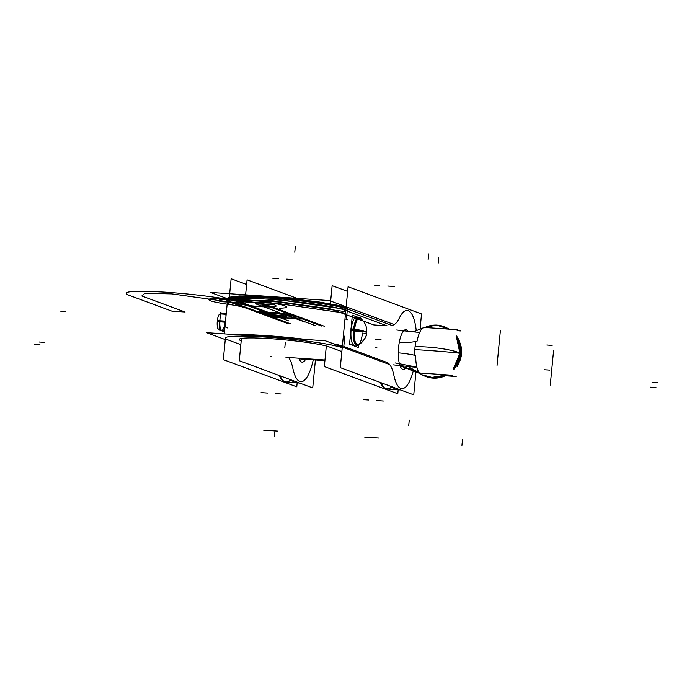 <?xml version="1.0" encoding="UTF-8"?>
<svg xmlns="http://www.w3.org/2000/svg" width="692" height="692" viewBox="0 0 692 692"><rect width="100%" height="100%" fill="white"/><g stroke="black" fill="none" stroke-linecap="round" stroke-linejoin="round"><path stroke-width="1.04" d="M324.937 360.445L299.307 358.69M299.402 358.888L324.92 360.636L299.394 358.88M399.319 342.583A49.296 18.468 -168.6 0 0 417.042 341.191A23.329 7.145 93.9 0 1 423.184 327.852A23.329 7.145 93.9 0 1 423.504 327.705M448.182 328.484L449.333 329.176A26.555 25.18 -69.7 0 0 448.182 328.484L440.242 325.543A26.555 25.18 110.3 0 1 448.944 329.15L440.216 325.534M415.909 341.424A22.49 6.885 93.9 0 0 414.793 349.633A26.59 0.683 -175.6 0 1 440.224 351.354A26.59 0.683 -175.6 0 1 460.353 353.361A26.59 2.275 -174.5 0 0 459.921 353.214A26.59 2.275 5.5 0 1 460.353 353.361A26.59 2.275 5.5 0 1 460.725 353.508A26.59 2.275 -174.5 0 0 460.353 353.361L453.364 369.848A26.555 25.18 -69.7 0 0 460.725 353.508A26.555 25.18 -69.7 0 0 456.59 336.381L460.725 353.508L459.921 353.214A26.555 25.18 -69.7 0 0 456.504 337.246A26.555 25.18 110.3 0 1 459.921 353.214A26.555 25.18 110.3 0 1 453.494 368.507L459.921 353.214L456.504 337.246A26.555 25.18 110.3 0 1 459.921 353.214L460.353 353.361A26.59 3.849 6.6 0 1 461.512 354.693A26.59 3.849 6.6 0 1 461.512 354.702L460.535 359.39L457.144 366.5M445.812 374.787A26.555 25.18 110.3 0 1 419.975 373.49A26.555 25.18 -69.7 0 0 445.812 374.787A26.555 25.18 110.3 0 1 419.975 373.49L422.008 374.779L433.815 377.875L445.812 374.787A26.555 25.18 110.3 0 1 422.016 374.779L419.888 373.429M429.957 377.72A26.555 25.18 -69.7 0 0 446.997 374.874L429.957 377.72L422.008 374.779M456.625 336.018L459.073 340.135L461.356 347.419L461.607 353.664A26.59 0.683 4.4 0 0 460.353 353.361A26.59 3.849 -173.4 0 0 440.501 348.448A26.59 3.849 -173.4 0 0 415.062 346.83A22.49 6.885 93.9 0 0 414.577 355.255M398.376 352.851A49.296 10.458 179.9 0 1 415.658 355.506A23.329 7.145 93.9 0 0 420.044 373.559A23.329 7.145 93.9 0 0 420.347 373.758M417.899 372.097L408.012 366.475M393.298 364.848A86.318 7.37 -174.5 0 0 415.927 367.253M396.654 330.015A86.318 7.37 -174.5 0 0 418.781 332.368M395.409 362.971L415.849 366.959M452.845 375.272L420.018 373.023M457.23 329.712L424.404 327.463M445.432 375.773L456.175 376.509M457.135 330.715L460.569 330.949M410.711 368.464A86.318 7.37 -174.5 0 0 405.599 368.412M224.052 313.934L220.61 312.663L218.957 329.833L224.122 331.745L224.208 330.811M219.944 321.304A8.114 2.483 -86.1 0 0 221.596 330.248A8.114 2.483 -86.1 0 0 224.788 323.095A8.114 2.483 -86.1 0 1 221.596 330.248A8.114 2.483 -86.1 0 1 219.944 321.304A8.114 2.483 -86.1 0 0 221.596 330.248A8.114 2.483 -86.1 0 0 224.788 323.095A8.114 2.483 -86.1 0 1 221.596 330.248A8.114 2.483 -86.1 0 1 219.944 321.304L225.454 321.685M225.402 322.221L217.245 321.659A8.114 2.483 93.9 0 1 220.264 313.917L226.163 314.324M225.505 321.149L217.349 320.595A8.114 2.483 93.9 0 0 219.156 330.119L223.983 330.447M358.145 317.36L352.34 315.206L349.555 344.201L358.231 347.41L358.421 345.403M354.33 345.273A13.996 4.282 -86.1 0 1 351.112 329.764L353.543 329.928L351.112 329.764A13.996 4.282 -86.1 0 0 355.48 344.867A13.996 4.282 -86.1 0 1 351.112 329.764A13.996 4.282 -86.1 0 1 357.332 317.905A13.996 4.282 -86.1 0 0 351.112 329.764A13.996 4.282 -86.1 0 1 356.242 317.343M361.423 319.012A13.996 4.282 93.9 0 0 359.71 317.585A13.996 4.282 93.9 0 0 354.503 330.88M359.2 317.55A13.996 4.282 93.9 0 0 354.07 329.963L365.921 332.039L350.524 330.603M366.656 332.532L365.921 332.039L366.656 332.532C366.405 337.454 363.551 341.71 358.093 345.291L354.659 341.658L354.07 329.963L356.423 320.197L359.978 317.844A13.996 4.282 93.9 0 0 359.451 317.593M353.638 329.063L350.697 328.864M354.667 329.132A13.996 4.282 93.9 0 0 357.799 345.507A13.996 4.282 93.9 0 0 359.693 344.322M354.581 330.023A16.158 1.384 5.5 0 1 365.921 332.039A16.158 1.384 -174.5 0 0 354.581 330.023A16.158 1.384 5.5 0 1 365.921 332.039L354.07 329.963A13.996 4.282 93.9 0 0 357.288 345.472M354.157 329.098A16.158 2.336 -173.4 0 0 353.638 329.02A14.255 4.368 93.9 0 0 357.582 345.542C364.122 340.732 367.158 336.295 366.682 332.221L365.921 332.039A16.158 2.336 -173.4 0 0 354.667 329.176M365.921 332.039A16.158 2.336 6.6 0 1 366.622 332.852A16.158 2.336 6.6 0 1 362.323 333.925M366.622 332.852L366.388 327.662C366.25 326.901 365.54 322.057 359.503 317.524A14.255 4.368 93.9 0 0 353.465 330.802M224.571 330.871L224.113 330.75M224.372 330.854L224.692 329.556M226.249 313.381A7.378 0.631 -174.5 0 0 223.827 313.666M224.286 314.211L226.076 315.197L224.303 314.203M416.039 370.99L413.747 394.829L340.3 367.642L348.085 286.756L421.532 313.952L420.053 329.366M387.07 362.478A38.821 11.894 -86.1 0 1 393.895 375.384A38.821 11.894 -86.1 0 0 387.07 362.478A38.821 11.894 -86.1 0 1 393.895 375.384A38.821 11.894 -86.1 0 0 387.07 362.478L343.803 346.467L387.07 362.478L343.803 346.467L344.806 336.053L343.803 346.467L344.806 336.053L343.803 346.467L387.07 362.478A38.821 11.894 -86.1 0 1 393.895 375.384A39.184 11.998 93.9 0 0 413.574 369.71A39.184 11.998 93.9 0 1 393.895 375.384A39.184 11.998 93.9 0 0 413.574 369.71A39.184 11.998 93.9 0 1 393.895 375.384A39.184 11.998 93.9 0 0 413.574 369.71M416.247 330.785A39.184 11.998 93.9 0 0 399.431 317.87A39.184 11.998 93.9 0 1 416.247 330.785A39.184 11.998 93.9 0 0 399.431 317.87A39.184 11.998 93.9 0 1 416.247 330.785A39.184 11.998 93.9 0 0 399.431 317.87A38.821 11.894 -86.1 0 1 390.686 325.006L347.41 308.987L346.407 319.401L347.41 308.987L346.407 319.401L347.41 308.987L390.686 325.006A38.821 11.894 -86.1 0 0 399.431 317.87A38.821 11.894 -86.1 0 1 390.686 325.006A38.821 11.894 -86.1 0 0 399.431 317.87A38.821 11.894 -86.1 0 1 390.686 325.006M406.316 367.019A19.878 6.09 -86.1 0 1 402.632 369.243A19.878 6.09 -86.1 0 0 406.316 367.019A19.878 6.09 -86.1 0 1 402.632 369.243A19.878 6.09 -86.1 0 0 406.316 367.019A19.878 6.09 -86.1 0 1 402.632 369.243A19.878 6.09 -86.1 0 1 398.601 347.341A19.878 6.09 -86.1 0 1 406.42 329.825A19.878 6.09 -86.1 0 1 408.046 331.286A19.878 6.09 -86.1 0 0 406.42 329.825A19.878 6.09 -86.1 0 1 408.046 331.286A19.878 6.09 -86.1 0 0 406.42 329.825A19.878 6.09 -86.1 0 1 408.046 331.286M402.632 369.243A19.878 6.09 -86.1 0 1 398.601 347.341A19.878 6.09 -86.1 0 1 406.42 329.825A19.878 6.09 -86.1 0 0 398.601 347.341A19.878 6.09 -86.1 0 0 402.632 369.243A19.878 6.09 -86.1 0 1 398.601 347.341A19.878 6.09 -86.1 0 1 406.42 329.825A19.878 6.09 -86.1 0 0 398.601 347.341A19.878 6.09 -86.1 0 0 402.632 369.243M347.643 291.41L332.134 285.666L330.395 303.797M398.177 389.786L397.796 393.739L324.349 366.552L326.321 346.035M392.995 324.133L329.314 300.562L210.429 292.413L227.659 298.797M230.427 300.968A61.579 5.259 5.5 0 1 268.557 298.053A61.579 5.259 5.5 0 1 345.991 308.502A61.579 5.259 -174.5 0 0 268.557 298.053A61.579 5.259 -174.5 0 0 230.427 300.968A61.579 5.259 5.5 0 1 268.557 298.053A61.579 5.259 5.5 0 1 345.991 308.502A61.579 5.259 -174.5 0 0 277.786 298.719A61.579 5.259 -174.5 0 0 227.625 299.074A61.579 5.259 5.5 0 1 277.25 298.676A61.579 5.259 5.5 0 1 345.585 308.381M346.095 307.49A1.401 1.323 -69.7 0 0 345.464 307.196M348.18 309.272L346.58 308.675M391.646 386.767A40.586 12.43 93.9 0 1 381.119 382.754A40.586 12.43 93.9 0 0 391.646 386.767A40.586 12.43 -86.1 0 1 381.119 382.754A40.586 12.43 93.9 0 0 387.131 389.025M399.241 389.466A40.586 12.43 93.9 0 0 400.434 389.907M380.531 382.538A40.586 12.43 93.9 0 0 386.62 388.99L400.936 389.977M398.142 389.06A40.586 12.43 93.9 0 0 400.426 389.933A40.586 12.43 -86.1 0 1 398.142 389.06A40.586 12.43 93.9 0 0 400.538 389.942A40.586 12.43 -86.1 0 1 398.142 389.06A40.586 12.43 -86.1 0 0 400.538 389.942M400.746 389.959L395.807 389.622L391.534 386.612M328.216 346.545L329.816 347.133M225.263 339.59L206.553 332.67L325.439 340.81L389.12 364.39M270.235 356.242L271.636 356.337M285.952 357.323L324.981 359.996M341.476 347.445L342.22 347.713A60.178 5.138 -174.5 0 0 267.051 337.186A60.178 5.138 -174.5 0 0 228.031 339.928A60.178 5.138 -174.5 0 1 267.051 337.186A60.178 5.138 -174.5 0 1 342.22 347.713A60.178 5.138 -174.5 0 0 267.051 337.186A60.178 5.138 -174.5 0 0 228.031 339.928A60.178 5.138 -174.5 0 1 267.051 337.186A60.178 5.138 -174.5 0 1 342.22 347.713A60.178 5.138 -174.5 0 0 267.051 337.186A60.178 5.138 -174.5 0 0 228.031 339.928L227.166 339.608M240.453 340.516L241.197 340.793A46.182 3.944 5.5 0 1 271.61 338.76A46.182 3.944 5.5 0 1 329.046 346.848A46.182 3.944 5.5 0 0 271.61 338.76A46.182 3.944 5.5 0 0 241.197 340.793A46.182 3.944 5.5 0 1 271.61 338.76A46.182 3.944 5.5 0 1 329.046 346.848A46.182 3.944 5.5 0 0 271.61 338.76A46.182 3.944 5.5 0 0 241.197 340.793A46.182 3.944 5.5 0 1 271.61 338.76A46.182 3.944 5.5 0 1 329.046 346.848L328.181 346.528M386.3 362.193L387.909 362.79M235.124 334.625A61.579 5.259 5.5 0 1 306.392 339.512A61.579 5.259 -174.5 0 0 235.124 334.625A61.579 5.259 5.5 0 1 306.392 339.512A61.579 5.259 -174.5 0 0 235.124 334.625M333.475 343.794A61.579 5.259 5.5 0 1 342.384 345.983A61.579 5.259 -174.5 0 0 333.475 343.794A61.579 5.259 5.5 0 1 342.384 345.983A61.579 5.259 -174.5 0 0 333.475 343.794M227.192 339.616L228.801 340.213M288.555 357.496A38.821 11.894 -86.1 0 1 292.88 368.455A38.821 11.894 -86.1 0 0 288.555 357.496A38.821 11.894 -86.1 0 1 292.88 368.455A38.821 11.894 -86.1 0 0 288.555 357.496A38.821 11.894 -86.1 0 1 292.88 368.455A39.184 11.998 93.9 0 0 313.234 359.831A39.184 11.998 93.9 0 1 292.88 368.455A39.184 11.998 93.9 0 0 313.234 359.831A39.184 11.998 93.9 0 1 292.88 368.455A39.184 11.998 93.9 0 0 313.234 359.831M245.522 295.873L247.07 279.836L297.084 298.356M241.309 339.66L239.276 360.722L312.723 387.909L315.414 359.987M305.596 359.312A19.592 6.003 -86.1 0 1 298.909 358.205A19.592 6.003 -86.1 0 0 305.596 359.312A19.592 6.003 -86.1 0 1 298.909 358.205A19.592 6.003 -86.1 0 0 305.596 359.312A19.592 6.003 -86.1 0 1 298.909 358.205M225.341 338.751L223.326 359.632L296.773 386.819L297.153 382.858M229.346 297.171L231.119 278.746L246.62 284.481M347.419 319.782L345.81 319.185M227.703 298.33A61.579 5.259 5.5 0 1 277.855 297.967A61.579 5.259 5.5 0 1 346.069 307.758A61.579 5.259 5.5 0 0 277.855 297.967A61.579 5.259 5.5 0 0 227.703 298.33L224.277 333.881L227.703 298.33M246.56 335.412A61.579 5.259 5.5 0 1 289.81 338.371A61.579 5.259 5.5 0 0 246.56 335.412M338.743 345.74A61.579 5.259 5.5 0 1 342.315 346.735A61.579 5.259 5.5 0 0 338.743 345.74M345.542 313.199L277.336 303.416L241.517 301.79L230.955 302.352L227.175 303.771L227.322 302.292L231.102 300.864L241.655 300.311L277.475 301.928L345.689 311.72M347.099 312.204L346.96 313.684M347.47 308.347L347.332 309.826M345.913 309.35L277.708 299.558L241.889 297.932L231.327 298.494L227.547 299.921L227.694 298.434M225.056 326.373A61.579 5.259 -174.5 0 0 227.832 328.043A61.579 5.259 5.5 0 1 225.056 326.373A61.579 5.259 -174.5 0 0 227.832 328.043A61.579 5.259 -174.5 0 1 225.056 326.373M375.522 347.41L377.131 348.007M290.623 379.847A40.586 12.43 93.9 0 1 280.096 375.834A40.586 12.43 93.9 0 0 290.623 379.847A40.586 12.43 -86.1 0 1 280.096 375.834A40.586 12.43 93.9 0 0 286.107 382.105M298.226 382.546A40.586 12.43 93.9 0 0 299.411 382.979M279.516 375.618A40.586 12.43 93.9 0 0 285.597 382.07L299.913 383.048M299.723 383.039L294.783 382.702L290.519 379.692M297.127 382.14A40.586 12.43 93.9 0 0 299.402 383.013A40.586 12.43 -86.1 0 1 297.127 382.14A40.586 12.43 93.9 0 0 299.515 383.022A40.586 12.43 -86.1 0 1 297.127 382.14A40.586 12.43 -86.1 0 0 299.515 383.022M299.368 358.819L324.929 360.567M412.882 331.788L415.477 331.027L412.882 331.788M424.914 327.498A26.555 25.18 110.3 0 1 448.944 329.15A26.555 25.18 -69.7 0 0 424.914 327.498A26.555 25.18 110.3 0 1 448.944 329.15M453.364 369.848A26.555 25.18 -69.7 0 0 460.725 353.508A26.555 25.18 110.3 0 1 453.364 369.848A26.555 25.18 -69.7 0 0 460.725 353.508A26.555 25.18 -69.7 0 0 456.59 336.381A26.555 25.18 110.3 0 1 460.725 353.508A26.555 25.18 -69.7 0 0 456.59 336.381M423.054 327.922L436.358 325.067L449.342 329.176A26.555 25.18 -69.7 0 0 448.148 328.466A26.555 25.18 110.3 0 1 449.333 329.176A26.555 25.18 -69.7 0 0 448.148 328.466M456.504 337.246A26.555 25.18 110.3 0 1 459.921 353.214A26.555 25.18 110.3 0 1 453.494 368.507A26.555 25.18 -69.7 0 0 459.921 353.214A26.555 25.18 110.3 0 1 453.494 368.507M426.082 376.612A26.555 25.18 -69.7 0 0 446.997 374.874A26.555 25.18 110.3 0 1 426.082 376.612A26.555 25.18 -69.7 0 0 446.997 374.874M39.133 341.995L44.452 342.358M655.973 387.537L650.653 387.174M295.311 246.672L294.775 252.225M34.6 344.209L39.92 344.573M657.4 382.598L652.08 382.235M274.482 436.003L275.018 430.459M460.725 353.508A26.59 2.275 5.5 0 0 460.353 353.361A26.59 2.275 5.5 0 1 461.564 354.183A26.59 2.275 5.5 0 0 460.353 353.361A26.59 2.275 -174.5 0 0 459.921 353.214M408.721 425.632L409.257 420.079M497.046 365.385L500.394 330.542M428.668 253.921L428.132 259.474M292.085 314.782C276.393 312.922 260.789 312.896 266.368 314.748C270.52 316.495 293.045 319.081 303.503 319.012L292.085 314.782C276.393 312.922 260.789 312.896 266.368 314.748C270.52 316.495 293.045 319.081 303.503 319.012L292.085 314.782M269.3 316.668C285 318.536 300.605 318.554 295.026 316.711C290.874 314.955 268.34 312.369 257.882 312.438L269.3 316.668C285 318.536 300.605 318.554 295.026 316.711C290.874 314.955 268.34 312.369 257.882 312.438L269.3 316.668M438.685 257.632L438.148 263.176M461.945 445.328L462.481 439.775M550.261 385.081L553.617 350.247M224.606 330.456L224.684 329.643M351.112 329.764A13.996 4.282 -86.1 0 0 355.48 344.867A13.996 4.282 -86.1 0 1 351.112 329.764L353.543 329.928L351.112 329.764A13.996 4.282 -86.1 0 1 357.332 317.905A13.996 4.282 -86.1 0 0 351.112 329.764L353.543 329.928M362.418 333.06A13.996 4.282 -86.1 0 1 356.908 345.394A13.996 4.282 -86.1 0 1 354.07 329.963A13.996 4.282 -86.1 0 1 359.978 317.844A13.996 4.282 93.9 0 0 354.07 329.963A13.996 4.282 -86.1 0 1 359.978 317.844M255.452 303.771L287.163 315.517C290.891 316.746 273.945 315.587 271.212 314.419L239.501 302.681L229.528 301.997L272.804 318.017L229.528 301.997L272.804 318.017L229.528 301.997L272.804 318.017L229.528 301.997L272.804 318.017L229.528 301.997L239.501 302.681L271.212 314.419C273.945 315.587 290.891 316.746 287.163 315.517L255.452 303.771L265.417 304.454L255.452 303.771M308.693 320.474L265.417 304.454L262.891 304.281L292.102 315.094C293.849 315.985 290.813 316.192 282.985 315.734L278.729 315.44C270.408 314.799 264.586 313.978 261.265 312.983L232.054 302.17L229.528 301.997L232.054 302.17L261.265 312.983C264.586 313.978 270.408 314.799 278.729 315.44L282.985 315.734C290.813 316.192 293.849 315.985 292.102 315.094L262.891 304.281L265.417 304.454L308.693 320.474M343.846 309.834C335.49 306.547 303.286 301.85 274.093 299.662C240.591 296.989 218.378 298.157 229.528 301.997C218.378 298.157 240.591 296.989 274.093 299.662C303.286 301.85 335.49 306.547 343.846 309.834L387.113 325.845L343.846 309.834M286.09 318.925L242.823 302.906L245.937 300.19L272.916 300.821L330.551 308.917L373.818 324.937L387.113 325.845L373.818 324.937L330.551 308.917L272.916 300.821L245.937 300.19L242.823 302.906C233.576 299.195 193.552 293.771 162.525 292.015C132.406 290.493 121.074 291.514 128.513 295.077L171.78 311.097L185.075 312.005L141.799 295.986L144.913 293.261L171.893 293.892L229.528 301.997L171.893 293.892L144.913 293.261L141.799 295.986L185.075 312.005L171.78 311.097L128.513 295.077C121.074 291.514 132.406 290.493 162.525 292.015C193.552 293.771 233.576 299.195 242.823 302.906L286.09 318.925M393.065 286.41L387.745 286.047M394.388 286.497L389.077 286.133M379.77 285.502L374.45 285.13M399.829 389.734L385.522 388.748M382.036 400.893L376.716 400.53M383.368 400.988L378.048 400.625M378.974 438.045L364.658 437.067M368.741 399.985L363.43 399.621M329.046 346.848L341.848 351.588M285.32 342.453L284.784 348.007L285.32 342.453M228.031 339.928L240.825 344.668M267.726 393.065L262.406 392.701M266.394 392.969L261.083 392.606M277.95 431.125L263.643 430.147M281.021 393.973L275.701 393.61M290.977 323.986L261.766 313.173C260.019 312.282 263.055 312.075 270.883 312.533L275.139 312.827C283.46 313.476 289.282 314.289 292.604 315.284L321.815 326.096L292.604 315.284C289.282 314.289 283.46 313.476 275.139 312.827L270.883 312.533C263.055 312.075 260.019 312.282 261.766 313.173L290.977 323.986M324.34 326.269L281.064 310.25C278.21 309.16 278.815 308.416 282.872 308.026C297.197 307.04 269.413 301.366 239.579 299.178C205.533 296.366 197.159 299.973 227.798 304.255C236.301 305.501 242.096 306.686 245.176 307.793L288.452 323.813L245.176 307.793C242.096 306.686 236.301 305.501 227.798 304.255C236.301 305.501 242.096 306.686 245.176 307.793C242.096 306.686 236.301 305.501 227.798 304.255C197.159 299.973 205.533 296.366 239.579 299.178C269.413 301.366 297.197 307.04 282.872 308.026C297.197 307.04 269.413 301.366 239.579 299.178C205.533 296.366 197.159 299.973 227.798 304.255C197.159 299.973 205.533 296.366 239.579 299.178C269.413 301.366 297.197 307.04 282.872 308.026C278.815 308.416 278.21 309.16 281.064 310.25C278.21 309.16 278.815 308.416 282.872 308.026C278.815 308.416 278.21 309.16 281.064 310.25L324.34 326.269M262.199 305.734L261.23 305.942C263.254 306.919 248.999 305.942 245.444 304.861L242.702 304.402C224.606 301.755 223.499 300.596 239.389 300.925C257.294 301.824 276.342 305.838 262.199 305.734L261.23 305.942C263.254 306.919 248.999 305.942 245.444 304.861L242.702 304.402C224.606 301.755 223.499 300.596 239.389 300.925C257.294 301.824 276.342 305.838 262.199 305.734M292.041 279.49L286.722 279.127M277.423 278.487L272.103 278.123M278.746 278.573L273.435 278.21M288.737 320.906L266.705 312.749C262.986 311.521 279.923 312.68 282.656 313.848L304.688 322.005L282.656 313.848C279.923 312.68 262.986 311.521 266.705 312.749L288.737 320.906M244.414 300.432L245.435 301.357C254.76 302.214 261.446 303.2 265.503 304.307L274.516 304.852C279.827 307.196 271.835 307.594 250.539 306.028L229.45 302.144L220.437 301.608C215.125 299.255 223.118 298.866 244.414 300.432L245.435 301.357C254.76 302.214 261.446 303.2 265.503 304.307L274.516 304.852C279.827 307.196 271.835 307.594 250.539 306.028L229.45 302.144L220.437 301.608C215.125 299.255 223.118 298.866 244.414 300.432M549.777 370.116L544.457 369.753M552.155 345.386L546.836 345.014M60.204 311.089L65.524 311.452L60.204 311.089M281.921 313.294L256.395 311.547L285.606 322.36L256.395 311.547L281.921 313.294L311.123 324.107L281.921 313.294M281.341 316.927C269.387 315.604 267.717 314.99 276.333 315.076C288.296 316.4 289.965 317.014 281.341 316.927C269.387 315.604 267.717 314.99 276.333 315.076C288.296 316.4 289.965 317.014 281.341 316.927M315.301 325.647L286.09 314.834L267.865 312.585C261.602 312.213 259.171 312.377 260.573 313.087L289.784 323.899L260.573 313.087C259.171 312.377 261.602 312.213 267.865 312.585L286.09 314.834L315.301 325.647M375.721 339.357L381.041 339.72M298.814 382.814L284.498 381.828M415.459 331.027L423.184 327.852M440.173 325.525L448.762 328.994M422.795 328.06L421.731 328.648M461.607 353.664L461.512 354.667M446.141 375.817L429.974 377.728M417.76 372.011L400.27 365.852L420.044 373.559M355.074 317.265L355.731 317.308M353.162 345.196L353.82 345.239M345.853 307.334L338.968 305.492L318.147 301.85L290 298.512L260.33 296.306L239.38 295.942L228.62 297.543L233.585 296.306L245.504 295.873L267.285 296.695L290.207 298.537L318.986 301.971L338.898 305.475L345.853 307.334M380.271 382.442L382.486 386.231M398.35 389.345L400.443 389.942M279.248 375.522L281.462 379.311M297.326 382.425L299.428 383.013"/></g></svg>

